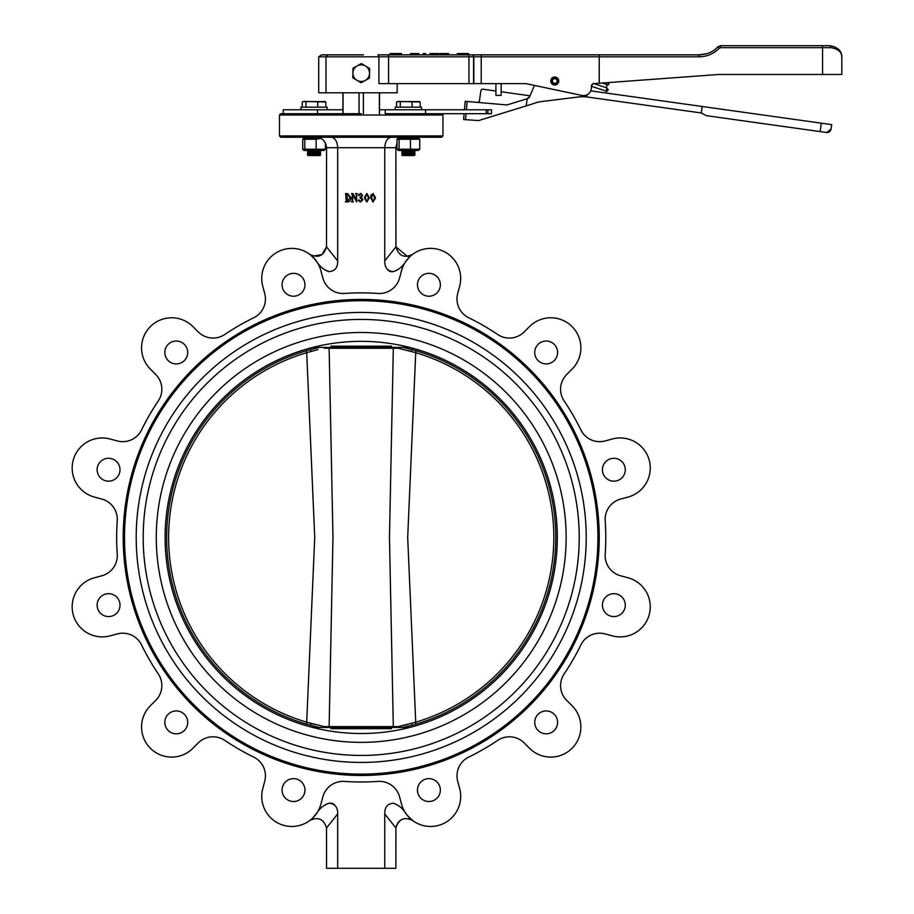 <?xml version="1.0" encoding="UTF-8"?>
<svg xmlns="http://www.w3.org/2000/svg" width="914" height="914" viewBox="0 0 914 914"><rect width="100%" height="100%" fill="white"/><g stroke="black" fill="none" stroke-linecap="round" stroke-linejoin="round"><path stroke-width="1.37" d="M440.354 284.78A11.448 11.448 0 0 0 428.906 273.343A11.448 11.448 0 0 0 417.469 284.78A11.448 11.448 0 0 0 428.906 296.227A11.448 11.448 0 0 0 440.354 284.78M557.609 352.484A11.448 11.448 0 0 0 546.161 341.036A11.448 11.448 0 0 0 534.724 352.484A11.448 11.448 0 0 0 546.161 363.921A11.448 11.448 0 0 0 557.609 352.484M625.302 469.727A11.448 11.448 0 0 0 613.865 458.291A11.448 11.448 0 0 0 602.417 469.727A11.448 11.448 0 0 0 613.865 481.175A11.448 11.448 0 0 0 625.302 469.727M625.302 605.125A11.448 11.448 0 0 0 613.865 593.677A11.448 11.448 0 0 0 602.417 605.125A11.448 11.448 0 0 0 613.865 616.573A11.448 11.448 0 0 0 625.302 605.125M557.609 722.38A11.448 11.448 0 0 0 546.161 710.932A11.448 11.448 0 0 0 534.724 722.38A11.448 11.448 0 0 0 546.161 733.816A11.448 11.448 0 0 0 557.609 722.38M440.354 790.073A11.448 11.448 0 0 0 428.906 778.637A11.448 11.448 0 0 0 417.469 790.073A11.448 11.448 0 0 0 428.906 801.521A11.448 11.448 0 0 0 440.354 790.073M304.956 790.073A11.448 11.448 0 0 0 293.52 778.637A11.448 11.448 0 0 0 282.072 790.073A11.448 11.448 0 0 0 293.52 801.521A11.448 11.448 0 0 0 304.956 790.073M187.713 722.38A11.448 11.448 0 0 0 176.265 710.932A11.448 11.448 0 0 0 164.817 722.38A11.448 11.448 0 0 0 176.265 733.816A11.448 11.448 0 0 0 187.713 722.38M120.008 605.125A11.448 11.448 0 0 0 108.572 593.677A11.448 11.448 0 0 0 97.124 605.125A11.448 11.448 0 0 0 108.572 616.573A11.448 11.448 0 0 0 120.008 605.125M120.008 469.727A11.448 11.448 0 0 0 108.572 458.291A11.448 11.448 0 0 0 97.124 469.727A11.448 11.448 0 0 0 108.572 481.175A11.448 11.448 0 0 0 120.008 469.727M187.713 352.484A11.448 11.448 0 0 0 176.265 341.036A11.448 11.448 0 0 0 164.817 352.484A11.448 11.448 0 0 0 176.265 363.921A11.448 11.448 0 0 0 187.713 352.484M304.956 284.78A11.448 11.448 0 0 0 293.52 273.343A11.448 11.448 0 0 0 282.072 284.78A11.448 11.448 0 0 0 293.52 296.227A11.448 11.448 0 0 0 304.956 284.78M124.51 537.432A236.715 236.715 0 0 0 361.213 774.135A236.715 236.715 0 0 0 597.927 537.432A236.715 236.715 0 0 0 361.213 300.717A236.715 236.715 0 0 0 124.51 537.432M599.23 537.432A238.017 238.017 0 0 1 361.213 775.449A238.017 238.017 0 0 1 123.196 537.432A238.017 238.017 0 0 1 361.213 299.415A238.017 238.017 0 0 1 599.23 537.432M442.947 135.935L441.645 137.249L280.781 137.249L279.478 135.935L442.947 135.935L442.947 115.015L279.478 115.015L280.781 113.702L361.213 113.702M373.095 201.686L374.626 197.744L373.095 193.848L371.518 197.744L373.095 201.686M373.095 202.028L370.593 197.744L373.095 193.494L375.551 197.744L373.095 202.028M371.45 194.419L371.118 195.002M370.958 195.356L370.776 195.973M366.343 201.503L365.531 200.017M367.131 201.651L368.399 197.744L366.868 193.848L365.292 197.744L366.868 201.686M366.868 202.028L364.366 197.744L366.868 193.494L369.325 197.744L366.868 202.028M361.213 197.447L362.984 199.698L360.402 202.028L358.254 200.452L358.791 199.72L360.276 201.686L362.058 199.595L359.865 197.653L361.716 195.55L360.207 193.848L358.871 195.802L358.368 195.128L360.482 193.494L362.63 195.402L361.213 197.367M361.213 193.597L360.482 193.494L361.213 193.597M359.865 197.653L361.213 197.892M360.276 201.686L359.099 201.011L360.276 201.686M353.01 193.608L356.197 199.949L356.289 194.339L355.489 193.608L357.443 193.608L356.643 194.339L356.643 201.914L352.701 194.728L352.598 201.183L353.41 201.914L351.444 201.914L352.256 201.183L352.256 194.339L351.444 193.608L353.01 193.608M346.954 194.339L347.617 193.962L346.954 194.339L347.469 201.571L349.948 197.687L347.617 193.962M346.143 194.339L345.446 193.608L347.606 193.608L350.873 197.595C351.033 200.177 349.913 201.617 347.491 201.914L345.446 201.914L346.143 201.183L345.732 193.962M397.03 142.915L395.865 147.702L326.561 147.702C325.887 141.396 322.402 137.911 316.095 137.249M313.879 258.022L317.112 262.169C319.969 266.739 323.979 269.893 329.154 271.629C335.015 271.058 337.86 267.494 337.677 260.924L337.677 147.702C337.266 141.396 335.141 137.911 331.291 137.249L391.135 137.249C387.285 137.911 385.16 141.396 384.76 147.702L384.76 260.924C384.566 267.482 387.41 271.058 393.271 271.629C398.447 269.893 402.457 266.739 405.313 262.169L409.746 256.788M586.217 537.432A225.004 225.004 0 0 0 361.213 312.428A225.004 225.004 0 0 0 136.209 537.432A225.004 225.004 0 0 0 361.213 762.436A225.004 225.004 0 0 0 586.217 537.432M337.677 813.94L326.527 827.993C323.75 818.967 318.186 816.465 309.835 820.486C318.175 816.476 323.739 818.978 326.527 827.993L326.561 868.3L337.677 868.3L337.677 813.94C337.86 807.37 335.027 803.806 329.154 803.223C323.979 804.96 319.969 808.113 317.112 812.683L312.679 818.064M337.677 868.3L384.76 868.3L384.76 813.94C384.566 807.37 387.41 803.794 393.271 803.223C398.447 804.96 402.457 808.113 405.313 812.683L406.799 814.774M384.76 868.3L395.865 868.3L395.911 827.993C398.687 818.978 404.251 816.476 412.591 820.486L407.016 815.06M323.053 806.285L323.773 805.76M324.493 805.28L327.269 803.806M328.217 803.463L329.131 803.223M330.125 803.098L331.028 803.109M332.102 803.315L332.993 803.68M333.839 804.229L334.57 804.868M401.84 808.433L402.811 809.45M384.76 260.924L395.911 246.86C398.675 255.897 404.239 258.399 412.591 254.378L410.557 256.046M459.662 286.253A30.082 30.082 0 0 0 438.389 249.408A30.082 30.082 0 0 0 401.543 270.681L399.589 277.982A20.919 20.919 0 0 1 377.95 293.451A244.552 244.552 0 0 0 344.475 293.451A20.919 20.919 0 0 1 322.836 277.982L320.883 270.681A30.082 30.082 0 0 0 261.747 278.473A30.082 30.082 0 0 0 262.775 286.253L264.729 293.554A20.919 20.919 0 0 1 253.715 317.764A244.552 244.552 0 0 0 224.73 334.501A20.919 20.919 0 0 1 198.258 331.931L192.911 326.584A30.082 30.082 0 0 0 141.567 347.857A30.082 30.082 0 0 0 150.376 369.13L155.723 374.477A20.919 20.919 0 0 1 158.282 400.949A244.552 244.552 0 0 0 141.556 429.934A20.919 20.919 0 0 1 117.346 440.948L110.034 438.983A30.082 30.082 0 0 0 72.172 468.037A30.082 30.082 0 0 0 94.462 497.09L101.774 499.055A20.919 20.919 0 0 1 117.232 520.694A244.552 244.552 0 0 0 117.232 554.158A20.919 20.919 0 0 1 101.774 575.809L94.462 577.762A30.082 30.082 0 0 0 72.172 606.816A30.082 30.082 0 0 0 110.034 635.87L117.346 633.916A20.919 20.919 0 0 1 141.556 644.93A244.552 244.552 0 0 0 158.282 673.915A20.919 20.919 0 0 1 155.723 700.387L150.376 705.734A30.082 30.082 0 0 0 160.133 754.793A30.082 30.082 0 0 0 192.911 748.269L198.258 742.922A20.919 20.919 0 0 1 224.73 740.363A244.552 244.552 0 0 0 253.715 757.089A20.919 20.919 0 0 1 264.729 781.299L262.775 788.611A30.082 30.082 0 0 0 287.899 826.21A30.082 30.082 0 0 0 320.883 804.171L322.836 796.871A20.919 20.919 0 0 1 344.475 781.413A244.552 244.552 0 0 0 377.95 781.413A20.919 20.919 0 0 1 399.589 796.871L401.543 804.171A30.082 30.082 0 0 0 438.389 825.445A30.082 30.082 0 0 0 459.662 788.611L457.697 781.299A20.919 20.919 0 0 1 468.711 757.089A244.552 244.552 0 0 0 497.696 740.363A20.919 20.919 0 0 1 524.168 742.922L529.514 748.269A30.082 30.082 0 0 0 572.061 748.269A30.082 30.082 0 0 0 572.061 705.734L566.714 700.387A20.919 20.919 0 0 1 564.144 673.915A244.552 244.552 0 0 0 580.881 644.93A20.919 20.919 0 0 1 605.091 633.916L612.391 635.87A30.082 30.082 0 0 0 649.226 614.608A30.082 30.082 0 0 0 627.964 577.762L620.663 575.809A20.919 20.919 0 0 1 605.194 554.158A244.552 244.552 0 0 0 605.194 520.694A20.919 20.919 0 0 1 620.663 499.055L627.964 497.09A30.082 30.082 0 0 0 649.226 460.256A30.082 30.082 0 0 0 612.391 438.983L605.091 440.948A20.919 20.919 0 0 1 580.881 429.934A244.552 244.552 0 0 0 564.144 400.949A20.919 20.919 0 0 1 566.714 374.477L572.061 369.13A30.082 30.082 0 0 0 572.061 326.584A30.082 30.082 0 0 0 529.514 326.584L524.168 331.931A20.919 20.919 0 0 1 497.696 334.501A244.552 244.552 0 0 0 468.711 317.764A20.919 20.919 0 0 1 457.697 293.554L459.662 286.253M408.547 816.842L405.313 812.683M317.112 262.169L315.638 260.09M315.41 259.793L309.835 254.378L312.234 255.714M314.05 113.702L321.899 113.702M314.05 137.249L321.899 137.249M407.461 256.4L395.911 246.86L395.865 147.702M328.229 271.401L327.258 271.047M326.572 270.738L325.567 270.224M324.778 269.756L322.334 267.996M320.586 266.431L319.614 265.414M399.372 268.567L398.653 269.093M397.933 269.584L395.156 271.058M394.208 271.389L393.294 271.629M392.3 271.766L391.409 271.755M390.324 271.538L389.433 271.172M388.587 270.635L387.867 269.996M313.205 256.046L322.002 254.629L326.527 246.86L326.561 147.702M309.835 254.378C318.186 258.399 323.75 255.897 326.527 246.86L337.677 260.924M407.941 256.331L408.981 256.114M410.089 255.76L410.957 255.383M384.76 813.94L395.911 827.993L396.573 825.091M397.636 823.057L400.138 820.441M408.981 818.75L410.089 819.104M409.666 727.453L312.759 727.453A196.099 196.099 0 0 0 557.312 537.432A196.099 196.099 0 0 0 312.759 347.411A196.099 196.099 0 0 0 312.759 727.453M409.666 347.411L312.759 347.411M143.201 537.432A218.012 218.012 0 0 0 361.213 755.432A218.012 218.012 0 0 0 579.225 537.432A218.012 218.012 0 0 0 361.213 319.42A218.012 218.012 0 0 0 143.201 537.432M566.143 537.432A204.93 204.93 0 0 0 361.213 332.502A204.93 204.93 0 0 0 156.283 537.432A204.93 204.93 0 0 0 361.213 742.362A204.93 204.93 0 0 0 566.143 537.432M404.445 725.27L398.127 726.641L393.306 726.596L398.127 726.641L415.276 722.311A192.626 192.626 0 0 0 415.276 352.553L398.127 348.211L393.306 348.257A2.091 1.805 -90 0 0 393.146 347.411M405.348 726.927L407.244 726.47M408.032 724.368L404.502 725.259M317.992 349.582L307.161 352.553A192.626 192.626 0 0 0 307.161 722.311L324.299 726.641L329.029 726.607M326.904 726.619L325.418 726.63M314.382 724.368L310.897 723.408M310.817 723.385L310.6 725.293L313.982 726.173M314.61 726.333L316.69 726.836M398.07 347.48L398.127 348.211M405.348 347.937A194.568 194.568 0 0 1 411.826 349.559A194.568 194.568 0 0 0 403.017 347.411L408.444 348.68M407.815 348.531L405.747 348.028M408.044 350.485L411.529 351.444M395.522 348.234L397.007 348.223M314.393 350.485L317.923 349.605M317.089 347.937L315.181 348.383M324.299 348.211L329.131 348.257L324.299 348.211L324.379 347.411M324.299 726.641L324.379 727.453M317.089 726.927A194.568 194.568 0 0 1 310.6 725.293A194.568 194.568 0 0 0 319.409 727.453L310.6 725.293A194.568 194.568 0 0 1 310.6 349.559L319.409 347.411M391.5 728.698L330.925 728.698M306.613 350.679L314.736 537.443L306.613 724.174M398.047 727.453L398.127 726.641M411.62 351.467L411.826 349.559A194.568 194.568 0 0 1 411.826 725.293L411.62 723.385M407.553 726.401A194.568 194.568 0 0 0 411.826 725.293L403.017 727.453M310.817 351.467L310.6 349.559A194.568 194.568 0 0 1 318.495 347.606M415.813 724.174L407.69 537.409L415.813 350.679M330.925 346.166L391.5 346.166M329.131 348.257L332.97 537.466L329.131 726.596L393.306 726.596L389.467 537.386L393.306 348.257L329.131 348.257A2.091 1.805 -90 0 1 329.28 347.411M403.017 347.411A194.568 194.568 0 0 1 404.479 347.731M310.6 349.559A194.568 194.568 0 0 1 314.873 348.463M319.409 727.453A194.568 194.568 0 0 1 317.946 727.121M411.826 725.293A194.568 194.568 0 0 1 403.931 727.247M379.39 92.782L379.39 113.702M363.372 54.851L321.614 54.851L318.712 56.817L318.712 92.782L325.99 92.782L325.99 56.817L318.712 56.817M363.372 92.782L363.372 113.702M359.053 92.782L359.053 113.702M343.036 92.782L343.036 113.702M342.91 92.782L342.91 113.702M495.914 91.023L482.409 89.126L480.935 90.235L479.382 101.305L477.976 102.425L506.882 104.939M830.643 130.451L831.055 129.171L826.622 132.507L828.438 132.336M829.147 132.016L829.798 131.536M826.622 132.507L706.179 115.632L701.266 112.97L586.822 96.953A39.233 39.233 0 0 0 578.025 97.044L542.059 101.477A39.233 39.233 0 0 0 532.142 104.047L478.616 120.568L463.615 119.551L464.118 113.702M501.146 87.55L501.146 91.754L530.017 95.799M550.845 81.118L550.879 81.552A3.919 3.919 0 0 0 556.889 84.317A3.919 3.919 0 0 0 556.889 77.713A3.919 3.919 0 0 0 550.879 80.466L550.845 81.015M701.266 112.97L702.181 106.492L831.694 124.635L831.055 129.171M592.329 84.237L591.358 88.452M590.867 90.555L591.575 90.989M606.873 82.683L606.61 87.71M606.542 89.126L606.336 93.057L598.339 91.937M595.288 91.514L594.397 91.389M592.923 91.183L590.798 90.886M466.414 109.783L467.134 101.488L465.203 101.317L506.767 104.939M529.709 96.507L527.264 98.712A3.919 3.919 0 0 0 529.709 96.507L534.462 85.413L525.996 83.631L581.921 95.433A7.849 7.849 0 0 0 591.381 87.755L591.381 86.236A2.616 2.616 0 0 1 593.997 83.631L718.895 74.468L822.554 74.468L822.554 47.665L830.929 47.665L830.061 45.7L822.52 45.7L822.554 47.665L720.655 47.665M598.567 91.971L606.336 93.057M594.066 91.343L596.522 91.686L594.066 91.343M702.181 106.492L590.741 90.874M526.144 105.898L527.264 98.712M507.27 104.882L526.761 98.861M587.142 94.725L586.822 96.953M550.879 80.466A3.919 3.919 0 0 0 550.879 81.552L551.656 81.449A3.142 3.142 0 0 0 556.466 83.654A3.142 3.142 0 0 0 556.466 78.364A3.142 3.142 0 0 0 551.656 80.569L550.879 80.466M594.923 91.457L594.271 91.366M551.656 81.449L552.433 81.335A2.354 2.354 0 0 0 556.032 82.991A2.354 2.354 0 0 0 556.032 79.027A2.354 2.354 0 0 0 552.433 80.683L551.656 80.569M487.882 113.702L486.237 113.702L486.237 109.783L491.446 109.783L491.446 113.702L487.882 113.702L487.882 109.783M379.527 109.783L425.581 109.783L425.581 113.702L486.237 113.702M425.581 113.702L385.205 113.702L385.205 109.783M317.478 113.702L317.478 109.783L342.91 109.783M283.214 113.702L283.214 109.783L317.478 109.783M425.581 109.783L486.237 109.783M303.528 137.249L303.528 138.025L320.071 138.025M327.132 109.783L327.132 107.166L300.969 107.166L300.969 109.783M303.06 101.603L325.041 101.603M304.088 101.408L302.248 102.002L304.088 101.408L325.864 102.002L324.013 101.408M302.248 102.002L302.248 107.166M305.939 107.166L305.939 102.002M325.864 102.002L325.864 107.166M317.752 102.002L317.752 107.166M307.515 151.838L319.672 152.364L308.429 152.364L307.515 151.838L308.429 151.096L307.515 150.559L320.586 150.456M308.429 151.096L320.586 150.559M319.672 151.096L320.586 151.838M308.429 152.364L319.672 152.364M320.586 153.106L307.515 153.106L320.586 152.901M307.515 154.9L320.586 154.9L319.934 155.551L308.167 155.551L307.515 154.9L307.515 154.169L319.672 153.643M307.515 151.621L320.586 151.621M314.05 150.456L304.076 150.456L302.705 149.233L325.395 149.233L324.024 150.456L314.05 150.456M325.395 142.915L325.395 149.233M320.7 138.311L316.13 139.248L302.705 139.248L304.076 138.025M316.13 149.233L316.13 139.248M304.785 149.233L304.785 139.248M302.705 149.233L302.705 139.248M408.375 150.456L398.401 150.456L397.03 149.233L419.72 149.233L418.349 150.456L408.375 150.456M418.349 138.025L419.72 139.248L397.03 139.248L397.03 149.233M419.72 149.233L419.72 139.248M410.455 149.233L410.455 139.248M399.11 149.233L399.11 139.248M398.401 138.025L397.03 139.248M410.089 137.249L410.546 138.025L397.853 138.025L397.853 137.249M410.477 138.025L410.02 137.249M408.135 137.249L408.581 138.025M410.546 138.025L418.909 138.025L418.909 137.249M421.457 109.783L421.457 107.166L395.294 107.166L395.294 109.783M397.384 101.603L419.366 101.603M398.413 101.408L396.573 102.002L398.413 101.408L420.189 102.002L418.338 101.408M420.189 102.002L420.189 107.166M412.077 102.002L412.077 107.166M400.263 102.002L400.263 107.166M396.573 102.002L396.573 107.166M408.341 137.603L410.226 137.603M401.84 151.838L413.996 152.364L402.754 152.364L401.84 151.838L402.754 151.096L401.84 150.559L414.91 150.456M402.754 151.096L414.91 150.559M413.996 151.096L414.91 151.838M402.754 152.364L413.996 152.364M414.91 153.106L401.84 153.106L414.91 152.901M401.84 154.9L414.91 154.9L414.259 155.551L402.491 155.551L401.84 154.9L401.84 154.169L413.996 153.643M408.455 137.82L410.352 137.82M401.84 151.621L414.91 151.621M381.561 54.851L379.516 54.851M357.168 65.888A8.329 8.329 0 0 0 356.94 80.306A8.329 8.329 0 0 0 369.542 73.291A8.329 8.329 0 0 0 357.168 65.888L352.964 68.23L352.815 77.839L361.064 82.774L369.462 78.101L369.61 68.493L361.361 63.557L357.168 65.888M841.394 54.292L841.828 57.468C842.034 51.207 838.104 47.288 830.061 45.7M830.929 47.665C838.389 48.979 842.023 52.247 841.828 57.468L841.828 74.468L822.554 74.468M720.632 45.7L717.81 46.9L719.249 48.259L720.666 47.665L720.632 45.7L822.52 45.7M706.693 53.709L699.016 54.851C706.968 54.543 713.24 51.881 717.81 46.9L718.404 46.386M606.736 85.356L608.553 84.636L608.975 82.534L718.895 74.468L822.486 74.468M599.23 83.243L599.23 56.817L473.566 56.817A1.965 1.382 -90 0 0 472.184 54.851L388.564 54.851L390.107 54.851L390.107 53.549L401.429 53.549L401.429 54.851L472.435 54.851A1.965 1.382 90 0 1 473.818 56.817L473.818 83.631L468.939 83.631L468.939 56.817L473.566 56.817L473.566 83.631M554.764 77.016A3.987 3.987 0 0 1 558.751 81.015A3.987 3.987 0 0 1 554.764 85.002A3.987 3.987 0 0 1 550.776 81.015A3.987 3.987 0 0 1 554.764 77.016M473.818 83.631L525.996 83.631L501.146 83.631L501.146 95.399L495.914 95.399L495.914 83.631M448.603 54.851L448.603 53.549L439.885 53.549L439.885 54.851M438.503 54.851L438.503 53.549L430.003 53.549L430.003 54.851M425.501 54.851L425.501 53.549L423.251 53.549L423.251 54.851M418.818 54.851L418.818 53.549L410.397 53.549L410.397 54.851M457.24 54.851L457.24 53.549L468.574 53.549L468.574 54.851M468.939 54.851L468.939 56.817L378.91 56.817L378.91 83.631L468.939 83.631M327.783 54.851L325.99 56.817L378.91 56.817L377.939 54.851L388.564 54.851L388.564 83.631M321.614 54.851L340.865 54.851M481.221 83.631L481.221 54.851L699.016 54.851L599.218 54.851L599.23 56.817L699.05 56.817L699.016 54.851M481.221 54.851L472.435 54.851M390.107 54.851L401.429 54.851M444.375 53.549L444.375 54.851M434.127 53.549L434.127 54.851M413.105 53.549L413.105 54.851M397.179 83.631L397.179 92.782L325.99 92.782M329.28 727.453A2.091 1.805 -90 0 1 329.131 726.596M393.146 727.453A2.091 1.805 -90 0 0 393.306 726.596M821.332 123.184L820.144 131.605M465.546 119.723L466.071 113.702M491.424 113.702L491.424 109.783M719.249 48.259C713.674 53.846 706.945 56.691 699.05 56.817M279.478 135.935L279.478 115.015M442.947 115.015L441.645 113.702M379.527 92.782L379.527 113.702M465.203 101.317L464.461 109.783M602.326 83.014L606.222 84.362M591.381 86.247L605.308 90.84M593.175 83.391L607.079 87.961L608.21 90.018L606.405 91.731M308.429 153.643L307.515 154.169M320.586 154.9L320.586 154.169M402.754 153.643L401.84 154.169M414.91 154.9L414.91 154.169"/></g></svg>
